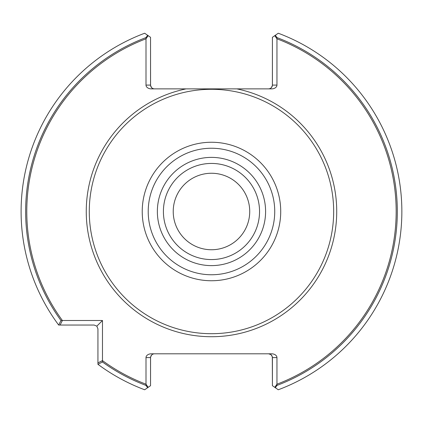 <?xml version="1.0" encoding="UTF-8"?>
<svg xmlns="http://www.w3.org/2000/svg" width="423" height="423" viewBox="0 0 423 423"><rect width="100%" height="100%" fill="white"/><g stroke="black" fill="none" stroke-linecap="round" stroke-linejoin="round"><path stroke-width="0.63" d="M249.723 211.5A38.25 38.25 0 0 0 192.354 178.374A38.25 38.25 0 0 0 192.354 244.626A38.25 38.25 0 0 0 249.723 211.5A38.25 38.25 0 0 0 192.354 178.374A38.25 38.25 0 0 0 192.354 244.626A38.25 38.25 0 0 0 249.723 211.5M150.54 385.697L148.182 387.331L145.998 384.2L145.998 357.594L150.54 357.594L150.54 385.697L147.611 387.727L145.998 385.416L145.998 357.594L150.54 357.594L150.916 355.949L151.651 354.913L153.078 354.019L154.326 353.808L153.078 354.019L151.651 354.913L150.567 357.165L150.54 385.697M276.954 384.2L274.77 387.331L272.412 385.697L272.412 357.594L276.954 357.594L276.954 384.2A184.698 184.698 0 0 0 276.954 38.8L276.954 85.092L272.412 85.092L272.412 37.303L274.77 35.669L276.954 38.8M60.087 325.044L62.377 320.502L102.477 320.502L96.825 326.149L94.149 325.044L60.087 325.044M145.998 38.8L148.182 35.669L150.54 37.303L150.54 85.092L145.998 85.092L145.998 38.8A184.698 184.698 0 0 0 62.377 320.502M102.477 360.602L97.935 362.892L97.935 328.83L96.825 326.149L94.149 325.044L58.67 325.044L60.97 320.502L102.477 320.502L102.477 360.602A184.698 184.698 0 0 0 145.998 384.2M275.341 387.727L272.412 385.697L272.317 356.748L270.984 354.633L268.626 353.808L269.879 354.019L271.302 354.913L272.2 356.34L272.412 357.594L276.954 357.594A5.351 3.786 0 0 0 271.603 353.808L151.355 353.808A5.351 3.786 0 0 0 145.998 357.594A5.351 3.786 0 0 1 151.355 353.808L271.603 353.808A5.351 3.786 0 0 1 276.954 357.594L276.954 385.416L275.341 387.727L278.281 389.768A190.371 190.371 0 0 0 278.281 33.232L275.341 35.273L276.954 37.584L276.954 85.092L272.412 85.092L272.2 86.34L271.302 87.767L269.879 88.661L268.626 88.872L269.879 88.661L271.302 87.767L272.386 85.515L272.412 37.303L275.341 35.273M271.603 88.872A5.351 3.786 180 0 0 276.954 85.092A5.351 3.786 180 0 1 271.603 88.872L186.12 88.872A125.219 125.219 0 0 0 87.413 228.473A125.219 125.219 0 0 0 219.981 336.433A125.219 125.219 0 0 0 236.838 88.872L186.12 88.872A125.219 125.219 0 0 0 87.413 228.473A125.219 125.219 0 0 0 219.981 336.433A125.219 125.219 0 0 0 236.838 88.872L271.603 88.872M147.611 35.273L150.54 37.303L150.567 85.515L151.651 87.767L153.078 88.661L154.326 88.872L153.078 88.661L151.651 87.767L150.916 86.731L150.54 85.092L145.998 85.092A5.351 3.786 180 0 0 151.355 88.872L186.12 88.872L151.355 88.872A5.351 3.786 180 0 1 145.998 85.092L145.998 37.584L147.611 35.273L144.671 33.232A190.371 190.371 0 0 0 58.67 325.044M259.542 211.5A48.069 48.069 0 0 0 187.442 169.872A48.069 48.069 0 0 0 187.442 253.128A48.069 48.069 0 0 0 259.542 211.5A48.069 48.069 0 0 0 187.442 169.872A48.069 48.069 0 0 0 187.442 253.128A48.069 48.069 0 0 0 259.542 211.5M333.673 211.5A122.194 122.194 0 0 0 150.376 105.676A122.194 122.194 0 0 0 150.376 317.324A122.194 122.194 0 0 0 333.673 211.5M97.935 364.309L97.935 328.83L96.825 326.149L102.477 320.502L102.477 362.003L97.935 364.309A190.371 190.371 0 0 0 144.671 389.768L147.611 387.727M276.954 385.416A185.829 185.829 0 0 0 276.954 37.584M102.477 362.003A185.829 185.829 0 0 0 145.998 385.416M145.998 37.584A185.829 185.829 0 0 0 60.97 320.502M265.596 211.5A54.123 54.123 0 0 0 184.417 164.632A54.123 54.123 0 0 0 184.417 258.368A54.123 54.123 0 0 0 265.596 211.5M274.733 211.5A63.254 63.254 0 0 0 179.849 156.716A63.254 63.254 0 0 0 179.849 266.284A63.254 63.254 0 0 0 274.733 211.5M280.724 211.5A69.25 69.25 0 0 0 176.851 151.529A69.25 69.25 0 0 0 176.851 271.471A69.25 69.25 0 0 0 280.724 211.5"/></g></svg>
